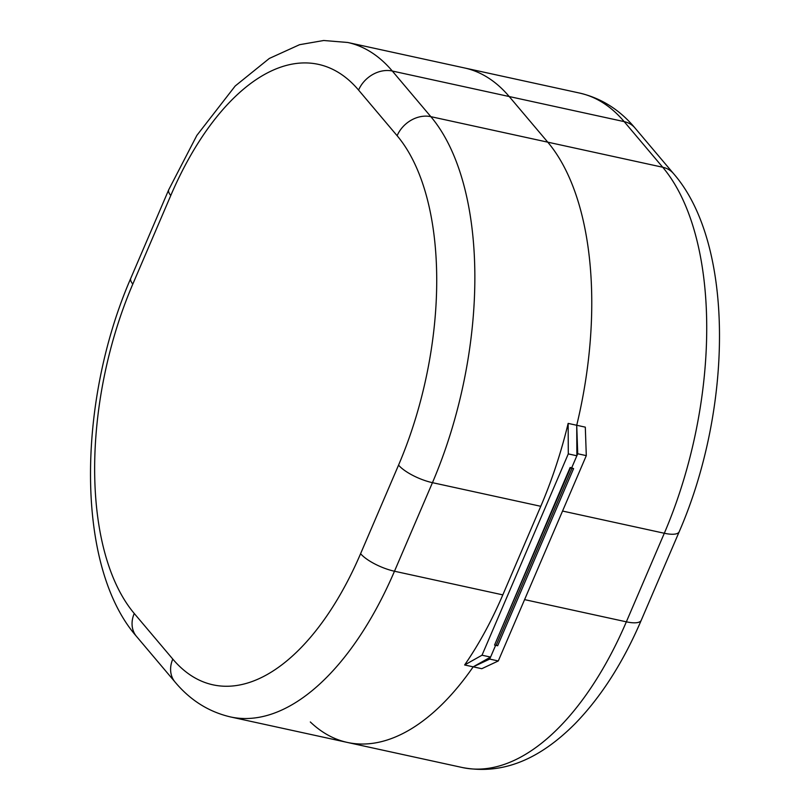 <?xml version="1.0" encoding="UTF-8"?>
<svg xmlns="http://www.w3.org/2000/svg" width="810" height="810" viewBox="0 0 810 810"><rect width="100%" height="100%" fill="white"/><g stroke="black" fill="none" stroke-linecap="round" stroke-linejoin="round"><path stroke-width="1.21" d="M573.591 468.605L570.473 467.927L494.556 645.074L496.105 645.408L572.032 468.261L496.105 645.408L497.664 645.752L573.591 468.605L571.688 467.856L577.722 453.762L576.73 425.27A276.483 138.449 -77.7 0 0 547.762 142.165L509.217 96.542A276.483 138.449 -77.7 0 0 464.616 67.979L579.575 93.059A276.483 138.449 -77.7 0 1 624.176 121.621A27.651 22.336 -40.2 0 1 634.949 127.939C619.771 109.785 601.314 98.152 579.575 93.059M310.321 721.963A276.483 138.449 -77.7 0 0 347.328 742.426A276.483 138.449 -77.7 0 0 473.192 666.832L489.716 659.087L495.629 645.307L490.587 657.072L473.192 666.832L481.768 668.706L498.292 660.96L489.716 659.087M498.292 660.96L586.298 455.635L585.306 427.143L576.73 425.27A276.483 138.449 -77.7 0 0 547.762 142.165L509.217 96.542A276.483 138.449 -77.7 0 0 464.616 67.979L347.713 42.474A276.483 138.449 102.3 0 1 392.303 71.027L430.849 116.66A276.483 138.449 102.3 0 1 432.449 482.669L394.48 571.232A276.483 138.449 102.3 0 1 230.425 716.921L347.328 742.426A276.483 138.449 -77.7 0 0 473.192 666.832L464.626 664.969A276.483 138.449 -77.7 0 0 502.818 594.874L540.776 506.301A276.483 138.449 -77.7 0 0 568.154 423.397L576.73 425.27L576.862 455.777L571.688 467.856L570.129 467.512L494.556 645.074M586.298 455.635L577.722 453.762M568.154 423.397L568.286 453.904L482.011 655.209L490.587 657.072M482.011 655.209L464.626 664.969M568.286 453.904L576.862 455.777M641.247 620.278A27.651 8.586 -156.8 0 1 626.353 621.827L664.311 533.253A27.651 8.586 23.2 0 0 679.215 531.704L641.247 620.278C623.133 662.489 601.05 696.995 574.999 723.786C543.297 755.598 506.331 775.848 462.287 767.515A276.483 138.449 -77.7 0 0 626.353 621.827L524.586 599.623M562.545 511.049L664.311 533.253A276.483 138.449 -77.7 0 0 662.722 167.245A27.651 22.336 -40.2 0 1 673.495 173.563C734.792 243.729 732.918 408.25 679.215 531.704M397.123 135.715A27.651 22.336 -40.2 0 1 430.849 116.66L662.722 167.245L624.176 121.621L392.303 71.027A27.651 22.336 -40.2 0 0 358.577 90.082A248.832 124.608 -77.7 0 0 170.778 195.494L132.82 284.067A248.832 124.608 -77.7 0 0 134.247 613.474L172.793 659.097A248.832 124.608 -77.7 0 0 360.592 553.696L398.55 465.122A248.832 124.608 -77.7 0 0 397.123 135.715L358.577 90.082M540.776 506.301L432.449 482.669A27.651 8.586 23.2 0 1 398.55 465.122M502.818 594.874L394.48 571.232A27.651 8.586 -156.8 0 1 360.592 553.696M230.425 716.921C208.686 711.828 190.228 700.204 175.051 682.05A27.651 22.336 -40.2 0 1 172.793 659.097M175.051 682.05L136.505 636.417A27.651 22.336 -40.2 0 1 134.247 613.474M170.778 195.494A27.651 8.586 -156.8 0 1 168.753 189.702L196.87 135.381L235.194 86.002L269.315 58.452L299.558 44.702L323.686 40.5L347.713 42.474M136.505 636.417C75.209 566.261 77.082 401.73 130.785 278.275A27.651 8.586 23.2 0 0 132.82 284.067M634.949 127.939L673.495 173.563M347.328 742.426L462.287 767.515M130.785 278.275L168.753 189.702"/></g></svg>
